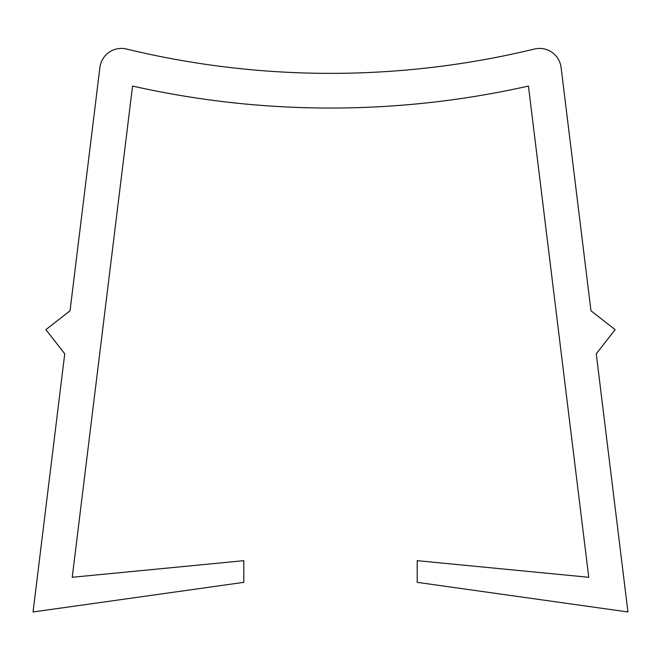 <?xml version="1.0" encoding="UTF-8"?>
<svg xmlns="http://www.w3.org/2000/svg" width="661" height="661" viewBox="0 0 661 661"><rect width="100%" height="100%" fill="white"/><g stroke="black" fill="none" stroke-linecap="round" stroke-linejoin="round"><path stroke-width="0.99" d="M132.564 86.054A901.67 901.67 0 0 0 528.436 86.054L588.753 577.284L417.198 560.677L417.198 582.349L627.95 611.97L596.255 353.809L615.127 329.657L590.967 310.786L561.09 67.455A21.673 21.673 0 0 0 534.476 49.03A866.992 866.992 0 0 1 126.524 49.03A21.673 21.673 0 0 0 99.91 67.455L70.033 310.786L45.873 329.657L64.745 353.809L33.05 611.97L243.802 582.349L243.802 560.677L72.247 577.284L132.564 86.054"/></g></svg>
